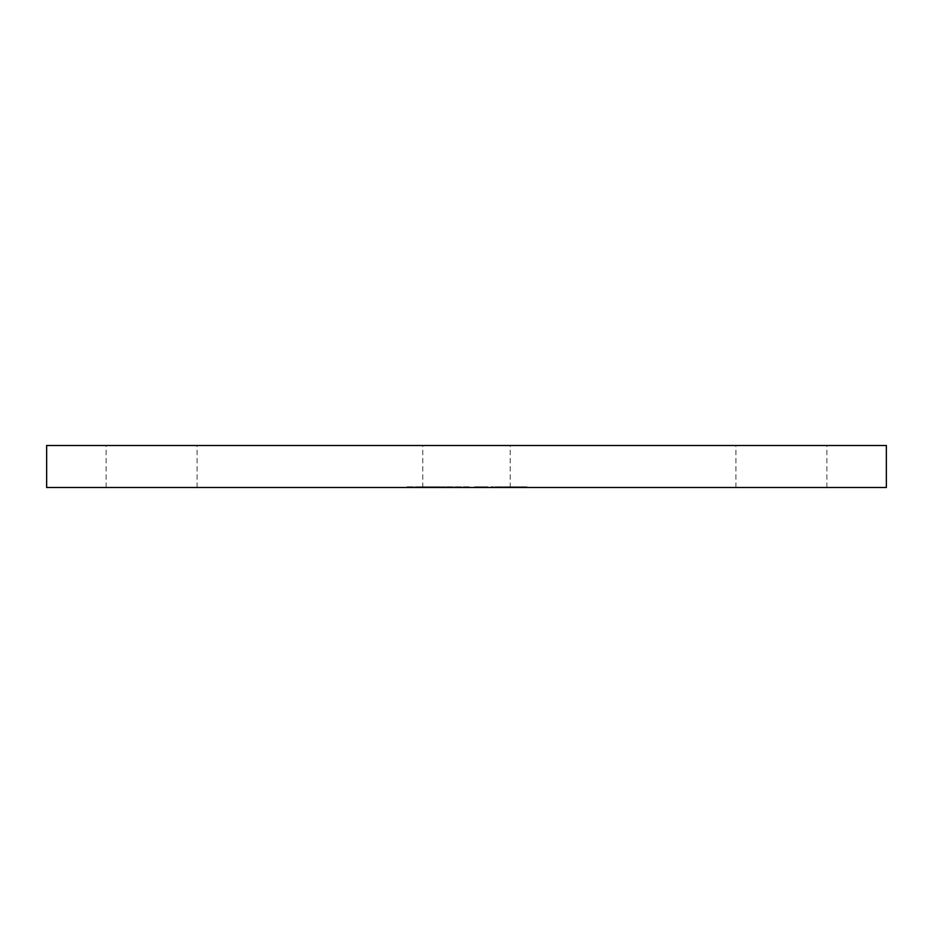 <?xml version="1.0" encoding="UTF-8"?>
<svg xmlns="http://www.w3.org/2000/svg" width="933" height="933" viewBox="0 0 933 933"><rect width="100%" height="100%" fill="white"/><g stroke="black" fill="none" stroke-linecap="round" stroke-linejoin="round"><path stroke-width="0.7" stroke-dasharray="4.67 3.5" d="M419.302 487.493L414.8 487.493L421.424 487.493L415.861 487.493L419.302 487.493L419.302 486.793L420.981 486.793L420.981 487.493M420.981 486.793L415.022 486.793L415.022 487.493L414.8 486.793L416.713 486.793L416.713 487.493M429.332 487.493L425.168 487.493L425.168 486.793L425.366 487.493L430.568 487.493L429.332 487.493L430.148 486.793L430.148 487.493M451.63 487.493L445.916 487.493L445.916 486.793L445.951 487.493L451.817 487.493L451.63 486.793L452.493 486.793L452.493 487.493M463.258 487.493L469.194 487.493L463.258 487.493L463.258 486.793L463.246 487.493M481.416 487.493L487.924 487.493L481.416 487.493L481.416 486.793L487.644 486.793L487.644 487.493M500.636 487.493L495.12 487.493L502.106 487.493L502.106 486.793L502.024 487.493L497.954 486.793L497.954 487.493M497.954 486.793L503.004 486.793L503.004 487.493L502.887 486.793L497.301 486.793L497.301 487.493M509.85 487.493L513.337 487.493L509.85 487.493L509.85 486.793L510.153 487.493M523.938 487.493L520.008 487.493L523.938 487.493L523.938 486.793L522.13 486.793L522.13 487.493M466.5 487.493L510.234 487.493L422.766 487.493L466.5 487.493L466.5 486.793L464.249 486.793L464.249 487.493M781.388 487.493L826.871 487.493L781.388 487.493M151.613 487.493L197.096 487.493L151.613 487.493M886.35 487.493L46.65 487.493M514.818 487.493L520.544 487.493L514.818 487.493L514.818 486.793L513.127 486.793L513.127 487.493M513.127 486.793L517.337 486.793L517.337 487.493L517.465 486.793L517.442 487.493M517.442 486.793L515.879 486.793L515.879 487.493L516.042 486.793L518.993 486.793L518.993 487.493M518.993 486.793L516.917 486.793L517.617 487.493L518.247 486.793L514.818 486.793M504.8 487.493L509.453 487.493L504.8 487.493L504.8 486.793L502.945 487.493L502.945 486.793L508.088 486.793L508.088 487.493M508.088 486.793L510.001 486.793L510.001 487.493L509.453 486.793L504.8 486.793M491.376 487.493L493.86 487.493L490.98 487.493L492.787 487.493L491.376 487.493L491.376 486.793L492.111 487.493M476.845 487.493L480.787 487.493L474.407 487.493L479.527 487.493L475.573 487.493L476.845 487.493L476.845 486.793L480.787 486.793L480.787 487.493M455.456 487.493L461.392 487.493L455.456 487.493L455.456 486.793L454.966 487.493M435.081 487.493L444.983 487.493L435.081 487.493L435.081 486.793L433.495 486.793L433.495 487.493M433.495 486.793L444.108 486.793L439.548 486.793L440.434 487.493M440.434 486.793L435.035 486.793L435.933 487.493M424.165 487.493L420.713 487.493L424.981 487.493L424.165 486.793L420.713 486.793L420.713 487.493M411.371 487.493L407.068 487.493L413.319 487.493L410.065 487.493L412.176 487.493L411.371 486.793L407.068 486.793L407.068 487.493M886.35 445.507L46.65 445.507M466.5 445.507L510.234 445.507L466.5 445.507M781.388 445.507L826.871 445.507L781.388 445.507M151.613 445.507L197.096 445.507L151.613 445.507M522.13 486.793L522.55 487.493M522.55 486.793L526.993 486.793L526.993 487.493M526.993 486.793L526.574 487.493M526.574 486.793L524.766 486.793L524.766 487.493M524.766 486.793L520.836 486.793L520.836 487.493M520.836 486.793L520.008 487.493M520.008 486.793L523.938 486.793M514.036 486.793L514.036 487.493M515.121 486.793L515.121 487.493M516.637 486.793L516.637 487.493M520.544 486.793L520.544 487.493M519.611 486.793L519.611 487.493M518.573 486.793L518.573 487.493M516.917 486.793L516.917 487.493L516.94 486.793M517.617 486.793L518.247 486.793L517.617 486.793M510.153 486.793L513.337 486.793L513.337 487.493M513.337 486.793L513.045 487.493M513.045 486.793L509.85 486.793M508.637 486.793L504.333 486.793L508.637 486.793L504.333 487.493L508.637 487.493L507.82 487.493L508.637 486.793M504.333 486.793L505.115 487.493L504.333 486.793M507.505 486.793L507.505 487.493M497.102 486.793L497.102 487.493M500.928 486.793L500.928 487.493M497.301 486.793L501.394 486.793L501.394 487.493M501.394 486.793L501.138 487.493M501.138 486.793L495.12 486.793L495.12 487.493M495.12 486.793L500.636 486.793M492.111 486.793L493.86 486.793L493.86 487.493M493.86 486.793L491.866 486.793L491.866 487.493M491.866 486.793L490.98 487.493M490.98 486.793L492.787 486.793L492.787 487.493M492.787 486.793L491.376 486.793M487.644 486.793L487.831 487.493M487.831 486.793L486.816 487.493M486.816 486.793L487.924 486.793L487.924 487.493M487.924 486.793L487.784 487.493M487.784 486.793L486.676 486.793L486.676 487.493M486.676 486.793L486.35 487.493M486.35 486.793L485.44 487.493M485.44 486.793L485.766 487.493M485.766 486.793L481.416 486.793M483.224 486.793L486.513 486.793L483.224 486.793L483.224 487.493L486.513 487.493L483.224 487.493M485.906 486.793L485.906 487.493M486.513 486.793L486.513 487.493M480.787 486.793L480.705 487.493M480.705 486.793L477.463 486.793L477.463 487.493M477.463 486.793L476.775 487.493M476.775 486.793L477.859 486.793L477.859 487.493M477.859 486.793L480.448 486.793L480.448 487.493L480.46 486.793L476.961 486.793L476.961 487.493M476.961 486.793L474.407 486.793L474.407 487.493M474.407 486.793L475.34 487.493M475.34 486.793L477.101 486.793L477.101 487.493M477.101 486.793L479.515 486.793L479.515 487.493L479.527 486.793L477.568 486.793L477.568 487.493M477.568 486.793L475.573 486.793L475.573 487.493M475.573 486.793L476.845 486.793M464.249 486.793L463.258 486.793L464.121 487.493L464.121 486.793L466.675 486.793L466.675 487.493M466.675 486.793L469.182 486.793L469.182 487.493L469.194 486.793L468.214 487.493M468.214 486.793L466.5 486.793M464.121 486.793L464.133 487.493L464.121 486.793M454.966 486.793L455.84 487.493M455.84 486.793L455.934 487.493M455.934 486.793L458.383 486.793L458.383 487.493M458.383 486.793L461.392 486.793L461.392 487.493M461.392 486.793L460.517 487.493M460.517 486.793L460.074 487.493M460.074 486.793L458.266 486.793L458.266 487.493M458.266 486.793L456.144 486.793L456.144 487.493L456.097 486.793L456.33 487.493M456.33 486.793L455.456 486.793M452.493 486.793L453.473 487.493M453.473 486.793L452.622 487.493M452.622 486.793L452.447 487.493M452.447 486.793L449.939 486.793L449.939 487.493M449.939 486.793L445.951 486.793L448.925 486.793L448.925 487.493M448.925 486.793L451.817 486.793L451.817 487.493M449.904 486.793L446.837 486.793L449.904 486.793L449.904 487.493L452.19 487.493L446.837 487.493L449.904 487.493M446.802 486.793L446.837 487.493L446.802 486.793M452.19 486.793L452.19 487.493L452.225 486.793M449.111 486.793L449.111 487.493M434.335 486.793L434.335 487.493M434.615 486.793L434.615 487.493M435.303 486.793L435.303 487.493M436.562 486.793L436.562 487.493L436.609 486.793M439.035 486.793L439.035 487.493M441.099 486.793L441.099 487.493M444.983 486.793L444.108 486.793L444.983 487.493M444.108 486.793L444.108 487.493L444.108 486.793M441.122 486.793L441.122 487.493M439.595 486.793L439.595 487.493M435.933 486.793L435.081 486.793M430.148 486.793L433.157 486.793L433.157 487.493M433.157 486.793L432.341 487.493M432.341 486.793L431.967 487.493M431.967 486.793L429.821 486.793L429.821 487.493M429.821 486.793L425.366 486.793L427.559 486.793L427.559 487.493M427.559 486.793L430.568 486.793L430.568 487.493M430.568 486.793L429.332 486.793M429.647 486.793L426.218 486.793L429.647 486.793L429.647 487.493L431.326 487.493L426.218 487.493L429.647 487.493M431.489 486.793L431.326 487.493L431.489 486.793M426.066 486.793L426.218 487.493L426.066 486.793M427.885 486.793L427.885 487.493M420.713 486.793L421.518 487.493M421.518 486.793L424.981 486.793L424.981 487.493M424.981 486.793L424.165 486.793M421.821 486.793L421.821 487.493M419.71 486.793L419.71 487.493M416.713 486.793L419.78 486.793L419.78 487.493M419.78 486.793L421.424 486.793L421.424 487.493M421.424 486.793L415.861 486.793L415.861 487.493M415.861 486.793L419.302 486.793M415.628 486.793L420.235 486.793L415.628 486.793L415.628 487.493L420.235 487.493L415.628 487.493L415.628 486.793M420.235 486.793L420.235 487.493M417.074 486.793L417.074 487.493M407.068 486.793L411.115 486.793L411.115 487.493M411.115 486.793L411.546 487.493M411.546 486.793L408.292 486.793L408.292 487.493M408.292 486.793L409.634 486.793L409.634 487.493M409.634 486.793L412.887 486.793L412.887 487.493M412.887 486.793L413.319 487.493M413.319 486.793L410.065 486.793L410.065 487.493M410.065 486.793L412.176 486.793L412.176 487.493M412.176 486.793L411.371 486.793M500.193 486.793L500.193 487.493M499.575 486.793L499.575 487.493M461.147 486.793L461.147 487.493M460.284 486.793L460.284 487.493M456.144 486.793L456.144 487.493M443.245 486.793L443.245 487.493M438.778 486.793L438.778 487.493M197.096 487.493L197.096 445.507M106.129 487.493L106.129 445.507M826.871 487.493L826.871 445.507M735.904 487.493L735.904 445.507M510.234 487.493L510.234 445.507M422.766 487.493L422.766 445.507M515.832 487.493L515.832 486.793M516.789 487.493L516.789 486.793M518.468 487.493L518.468 486.793M509.115 487.493L509.115 486.793M503.797 487.493L503.797 486.793M414.684 487.493L414.684 486.793M415.582 487.493L415.582 486.793"/><path stroke-width="1.4" d="M466.5 487.493L886.35 487.493L886.35 445.507L46.65 445.507L46.65 487.493L466.5 487.493"/></g></svg>
